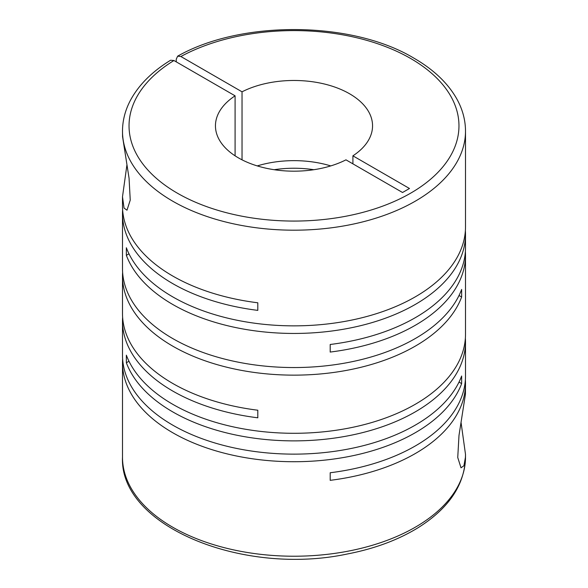 <?xml version="1.0" encoding="UTF-8"?>
<svg xmlns="http://www.w3.org/2000/svg" width="588" height="588" viewBox="0 0 588 588"><rect width="100%" height="100%" fill="white"/><g stroke="black" fill="none" stroke-linecap="round" stroke-linejoin="round"><path stroke-width="0.88" d="M242.036 159.84L242.036 91.816L180.883 56.514L177.649 56.161L176.253 59.182L176.253 61.858M122.62 358.915A171.505 99.019 0 0 0 122.495 362.708A171.505 99.019 0 0 0 172.725 432.724A171.505 99.019 0 0 0 342.451 457.692A171.505 99.019 0 0 0 461.639 383.604L461.639 376.011A171.505 99.019 0 0 1 342.451 450.099A171.505 99.019 0 0 1 172.725 425.131A171.505 99.019 0 0 1 122.495 355.123L122.495 321.019A171.505 99.019 0 0 0 172.725 391.035A171.505 99.019 0 0 0 257.809 417.803L257.809 410.218A171.505 99.019 0 0 1 172.725 383.442A171.505 99.019 0 0 1 122.495 313.433L122.495 276.125A171.505 99.019 0 0 0 172.725 346.141A171.505 99.019 0 0 0 342.451 371.109A171.505 99.019 0 0 0 461.639 297.014L461.639 289.428A171.505 99.019 0 0 1 342.451 363.516A171.505 99.019 0 0 1 172.725 338.548A171.505 99.019 0 0 1 122.495 268.532L122.495 213.591A171.505 99.019 0 0 0 172.725 283.607A171.505 99.019 0 0 0 257.809 310.376L257.809 302.791A171.505 99.019 0 0 1 172.725 276.015A171.505 99.019 0 0 1 122.495 205.998L122.495 196.789L124.046 208.079L126.993 210.195L130.242 200.096L129.059 178.201L122.561 136.622L122.495 131.175A171.505 99.019 180 0 0 172.725 201.192A171.505 99.019 180 0 0 359.628 222.654A171.505 99.019 180 0 0 465.505 131.175C465.468 120.29 462.69 109.75 457.155 99.556C448.262 83.489 433.848 69.693 413.915 58.161C352.094 20.845 241.256 19.933 177.649 56.161M465.505 131.175L465.505 226.843A171.505 99.019 0 0 1 359.628 318.321A171.505 99.019 0 0 1 172.725 296.859A171.505 99.019 0 0 1 126.361 247.739L126.361 255.324A171.505 99.019 0 0 0 172.725 304.452A171.505 99.019 0 0 0 359.628 325.914A171.505 99.019 0 0 0 465.505 234.436L465.505 247.688A171.505 99.019 0 0 1 330.191 344.48L330.191 352.065A171.505 99.019 0 0 0 465.505 255.28L465.505 334.278A171.505 99.019 0 0 1 359.628 425.756A171.505 99.019 0 0 1 172.725 404.287A171.505 99.019 0 0 1 126.361 355.167L126.361 362.759A171.505 99.019 0 0 0 172.725 411.879A171.505 99.019 0 0 0 359.628 433.341A171.505 99.019 0 0 0 465.505 341.863A171.505 99.019 0 0 0 465.38 338.071M122.62 317.226A171.505 99.019 0 0 0 122.495 321.019M465.505 341.863L465.505 375.967A171.505 99.019 0 0 1 330.191 472.752L330.191 480.337A171.505 99.019 0 0 0 465.505 383.552A171.505 99.019 0 0 0 465.38 379.76M465.505 383.552L465.439 394.239L458.993 435.443L457.743 457.501L461.014 467.813L463.947 465.711L465.439 457.302L465.505 454.406L461.095 422.728M122.62 272.325A171.505 99.019 0 0 0 122.495 276.125M122.62 209.791A171.505 99.019 0 0 0 122.495 213.591M465.505 255.28A171.505 99.019 0 0 0 465.38 251.48M465.505 234.436A171.505 99.019 0 0 0 465.38 230.636M126.898 165.11L122.495 196.789M242.036 91.816A78.549 45.349 180 0 1 349.544 93.757A78.549 45.349 180 0 1 372.549 125.832A78.549 45.349 180 0 1 352.91 155.827L352.91 163.846M330.735 165.912A78.549 45.349 0 0 0 257.265 165.912M459.022 382.09L461.639 383.604M352.91 155.827L409.483 188.498L402.545 192.504L345.964 159.84A78.549 45.349 180 0 1 261.682 167.161A78.549 45.349 180 0 1 215.451 125.832A78.549 45.349 180 0 1 235.09 95.829L235.09 155.827M122.495 131.175C122.532 120.422 125.244 110.007 130.646 99.923C138.959 84.687 152.277 71.457 170.616 60.226L173.938 60.52L235.09 95.829M313.845 169.712A78.549 45.349 0 0 0 274.155 169.712M126.361 255.324L128.978 253.81M459.022 295.499L461.639 297.014M126.361 362.759L128.978 361.245M180.883 56.514A164.956 95.234 180 0 1 410.645 58.484A164.956 95.234 180 0 1 410.645 193.173A164.956 95.234 180 0 1 177.356 193.173A164.956 95.234 180 0 1 173.938 60.52M465.505 454.406L465.505 457.207A171.505 99.019 180 0 1 359.628 548.685A171.505 99.019 180 0 1 172.725 527.223A171.505 99.019 180 0 1 122.495 457.207L122.495 362.708M465.505 457.207C464.63 484.916 448.806 508.429 418.039 527.752C398.113 539.968 374.534 548.722 347.302 553.999C242.881 576.291 119.268 526.194 122.495 457.207"/></g></svg>
